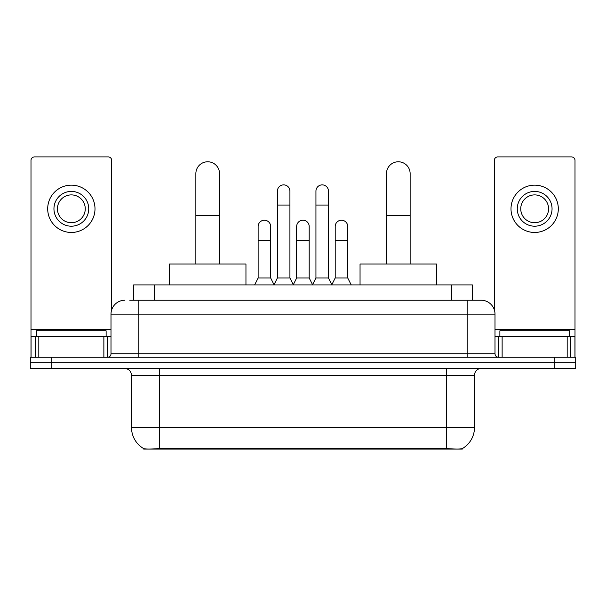<?xml version="1.0" encoding="UTF-8"?>
<svg xmlns="http://www.w3.org/2000/svg" width="606" height="606" viewBox="0 0 606 606"><rect width="100%" height="100%" fill="white"/><g stroke="black" fill="none" stroke-linecap="round" stroke-linejoin="round"><path stroke-width="0.91" d="M133.615 300.22L133.615 284.911L472.385 284.911L472.385 300.22M462.31 448.599L462.31 449.091L143.69 449.091L143.69 448.599M131.517 427.525L159.348 427.525L159.348 375.349L131.517 375.349L131.517 427.525A24.346 24.346 0 0 0 143.554 448.531C145.357 449.228 150.621 449.228 159.348 448.531L446.652 448.531C455.371 449.228 460.636 449.228 462.446 448.531A24.346 24.346 0 0 0 474.483 427.525L474.483 375.349A6.954 6.954 0 0 1 481.437 368.395M51.169 357.26L575.7 357.26L575.7 362.827L30.3 362.827L30.3 368.395L51.169 368.395L51.169 362.827L30.3 362.827L30.3 357.26L51.169 357.26L51.169 362.827L575.7 362.827L575.7 368.395L51.169 368.395M130.101 300.22L476.218 300.22M129.782 300.22L138.827 300.22L138.827 314.128L110.996 314.128L110.996 353.783A3.477 3.477 0 0 1 107.52 357.26M124.912 300.22A13.915 13.915 0 0 0 110.996 314.128M481.088 300.22A13.915 13.915 0 0 1 495.004 314.128L467.173 314.128L467.173 300.22L480.876 300.22M495.004 314.128L495.004 353.783C495.208 355.896 496.367 357.055 498.48 357.26M575.7 357.26L575.7 362.827M106.126 336.391L106.126 330.823L36.565 330.823L36.565 336.391M103.868 357.26L103.868 336.391L38.822 336.391L38.822 357.26M111.693 309.787L111.693 160.385A3.477 3.477 0 0 0 108.216 156.909L34.474 156.909A3.477 3.477 0 0 0 30.997 160.385L30.997 336.391L38.822 336.391M103.868 336.391L110.996 336.391M30.997 357.26L30.997 336.391M71.341 191.413A17.392 17.392 0 0 0 53.949 208.805A17.392 17.392 0 0 0 71.341 226.197A17.392 17.392 0 0 0 88.734 208.805A17.392 17.392 0 0 0 71.341 191.413M71.341 194.897A13.915 13.915 0 0 0 57.434 208.805A13.915 13.915 0 0 0 71.341 222.72A13.915 13.915 0 0 0 85.257 208.805A13.915 13.915 0 0 0 71.341 194.897M71.341 232.462A23.649 23.649 0 0 0 94.998 208.805A23.649 23.649 0 0 0 71.341 185.156A23.649 23.649 0 0 0 47.692 208.805A23.649 23.649 0 0 0 71.341 232.462M569.435 336.391L569.435 330.823L499.874 330.823L499.874 336.391M195.867 264.042L195.867 173.604A11.825 11.825 0 0 1 207.691 161.779A11.825 11.825 0 0 1 219.523 173.604A11.825 11.825 0 0 0 207.691 161.779M219.523 264.042L219.523 173.604M245.953 284.911L245.953 264.042L169.43 264.042L169.43 284.911M386.476 264.042L386.476 173.604A11.825 11.825 0 0 1 398.309 161.779A11.825 11.825 0 0 1 410.133 173.604A11.825 11.825 0 0 0 398.309 161.779M410.133 264.042L410.133 173.604M436.57 284.911L436.57 264.042L360.047 264.042L360.047 284.911M273.92 284.911L277.396 277.957L289.918 277.957L293.402 284.911M289.918 277.957L289.918 191.14A6.265 6.265 0 0 0 283.661 184.875A6.265 6.265 0 0 1 284.055 184.891M277.396 277.957L277.396 205.048L289.918 205.048M277.396 205.048L277.396 191.14A6.265 6.265 0 0 1 283.661 184.875M312.461 284.911L315.938 277.957L328.46 277.957L331.936 284.911M328.46 277.957L328.46 191.14A6.265 6.265 0 0 0 322.203 184.875A6.265 6.265 0 0 1 322.597 184.891M315.938 277.957L315.938 205.048L328.46 205.048M315.938 205.048L315.938 191.14A6.265 6.265 0 0 1 322.203 184.875M254.649 284.911L258.133 277.957L270.655 277.957L274.026 284.706M270.655 277.957L270.655 226.477A6.265 6.265 0 0 0 264.784 220.228A6.265 6.265 0 0 1 270.655 226.477M258.133 277.957L258.133 240.393L270.655 240.393M258.133 240.393L258.133 226.477A6.265 6.265 0 0 1 264.784 220.228M293.296 284.706L296.667 277.957L309.189 277.957L312.567 284.706M309.189 277.957L309.189 226.477A6.265 6.265 0 0 0 303.326 220.228A6.265 6.265 0 0 1 309.189 226.477M296.667 277.957L296.667 240.393L309.189 240.393M296.667 240.393L296.667 226.477A6.265 6.265 0 0 1 303.326 220.228M331.838 284.706L335.209 277.957L347.73 277.957L351.207 284.911M347.73 277.957L347.73 226.477A6.265 6.265 0 0 0 341.86 220.228A6.265 6.265 0 0 1 347.73 226.477M335.209 277.957L335.209 240.393L347.73 240.393M335.209 240.393L335.209 226.477A6.265 6.265 0 0 1 341.86 220.228M567.178 357.26L567.178 336.391L502.132 336.391L502.132 357.26M575.003 357.26L575.003 336.391L575.003 357.26M567.178 336.391L575.003 336.391L575.003 160.385A3.477 3.477 0 0 0 571.526 156.909L497.784 156.909A3.477 3.477 0 0 0 494.307 160.385L494.307 309.787M495.004 336.391L502.132 336.391M534.659 191.413A17.392 17.392 0 0 0 517.266 208.805A17.392 17.392 0 0 0 534.659 226.197A17.392 17.392 0 0 0 552.051 208.805A17.392 17.392 0 0 0 534.659 191.413M534.659 194.897A13.915 13.915 0 0 0 520.743 208.805A13.915 13.915 0 0 0 534.659 222.72A13.915 13.915 0 0 0 548.566 208.805A13.915 13.915 0 0 0 534.659 194.897M534.659 232.462A23.649 23.649 0 0 0 558.308 208.805A23.649 23.649 0 0 0 534.659 185.156A23.649 23.649 0 0 0 511.002 208.805A23.649 23.649 0 0 0 534.659 232.462M443.524 449.091L443.524 448.402M162.476 449.091L162.476 448.402M154.485 300.22L154.485 284.911M451.515 300.22L451.515 284.911M446.652 368.395L446.652 375.349L159.348 375.349L159.348 368.395M474.483 375.349L446.652 375.349L446.652 427.525L474.483 427.525M446.652 448.531L446.652 427.525L159.348 427.525L159.348 448.531M554.831 368.395L554.831 357.26M138.827 357.26L138.827 353.783L495.004 353.783M110.996 353.783L138.827 353.783L138.827 314.128L467.173 314.128L467.173 357.26M110.996 329.437L30.997 329.437M107.292 336.391L107.292 357.26M31.05 336.391L31.05 357.26M35.398 357.26L35.398 336.391M195.867 215.35L219.523 215.35M386.476 215.35L410.133 215.35M575.003 329.437L495.004 329.437M574.95 357.26L574.95 336.391M570.602 336.391L570.602 357.26M498.708 357.26L498.708 336.391M131.517 375.349C131.108 371.122 128.79 368.804 124.563 368.395"/></g></svg>
